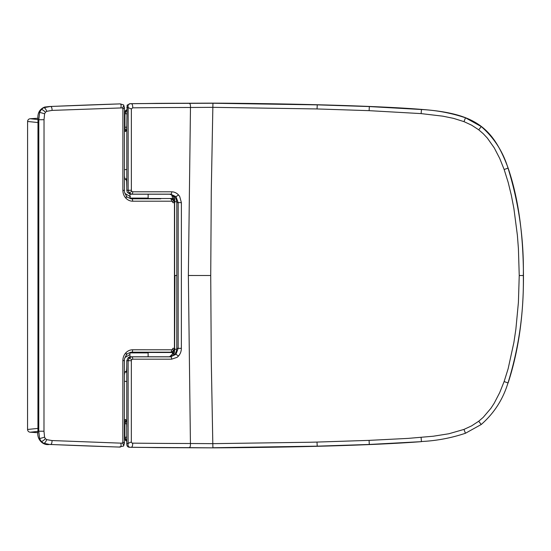 <?xml version="1.0" encoding="UTF-8"?>
<svg xmlns="http://www.w3.org/2000/svg" width="551" height="551" viewBox="0 0 551 551"><rect width="100%" height="100%" fill="white"/><g stroke="black" fill="none" stroke-linecap="round" stroke-linejoin="round"><path stroke-width="0.83" d="M37.978 119.746C37.268 113.396 39.479 109.174 44.617 107.066L49.445 106.508L119.753 103.905A7289.317 6560.061 90 0 0 50.244 106.508L43.563 107.755L41.187 109.594L39.638 112.342L38.804 119.732L37.978 119.746L37.943 431.206L38.763 431.206L38.804 119.746L44.025 119.719L43.984 431.233L38.763 431.206L39.603 438.61L41.146 441.358L43.522 443.197L49.404 444.45C42.482 445.752 36.497 438.83 37.943 431.206M173.964 348.294L172.883 348.294L172.491 349.341L171.54 349.789C171.581 351.483 171.23 352.282 170.493 352.185L130.677 352.268C127.825 353.453 126.489 354.21 126.682 354.548C124.788 357.558 124.037 359.583 124.423 360.623L124.395 443.114L123.658 445.993L118.947 447.068L49.404 444.45M118.947 447.068L119.712 447.068A7289.317 6560.061 -90 0 1 50.203 444.45C51.395 444.602 52.008 443.307 52.035 440.552L46.67 439.636L45.396 438.658L44.576 437.177L43.984 431.233M173.985 202.692L172.904 202.692L172.511 201.638L171.554 201.198L132.612 201.198C129.946 201.143 127.653 200.082 125.745 198.016C123.872 195.887 122.921 193.325 122.88 190.35L122.894 108.898L122.467 107.893L52.076 110.4L46.711 111.316L45.437 112.294L44.617 113.775L44.025 119.719M132.612 201.198C132.66 199.496 132.309 198.697 131.572 198.794L160.775 198.794M171.54 349.789L132.591 349.782C129.926 349.83 127.639 350.891 125.724 352.957C123.851 355.085 122.901 357.647 122.859 360.623L122.845 442.074C124.388 442.866 124.746 443.245 123.934 443.224M52.035 440.552L120.876 443.149L122.425 443.08L122.845 442.074M148.143 194.2L148.143 198.098A0.461 0.461 0 0 1 147.875 198.512L130.222 198.512A20.938 20.938 0 0 0 130.642 198.697M148.143 198.098L129.96 198.098A0.461 0.461 0 0 0 130.222 198.512M129.94 356.8L129.94 352.881L148.123 352.881L148.123 356.779M148.123 352.881L147.854 352.461L130.208 352.461L129.94 352.881M37.943 428.396L27.55 429.477C27.695 431.068 28.556 431.977 30.14 432.218L37.95 432.721M37.943 431.405L30.14 432.218M124.402 433.761L124.898 433.747M124.898 433.685L124.402 433.706M124.939 117.287L124.436 117.273M37.978 119.546L30.181 118.734L37.985 118.231M124.436 117.211L124.939 117.225M27.55 429.477L27.591 121.468C27.736 119.884 28.597 118.968 30.181 118.734M124.932 357.544L129.94 354.486M174.447 347.826L174.612 348.17M147.882 352.475L172.663 352.482L174.268 352.874L172.663 352.482L172.959 351.366M174.46 203.161L174.633 202.816M172.98 199.62L172.683 198.505L174.288 198.105L172.683 198.505L147.916 198.498L172.683 198.505L171.795 194.923M124.953 193.442L130.525 196.748M173.007 199.614L174.509 199.338M174.495 351.648L172.986 351.366M176.768 201.694L174.956 201.811L173.372 195.743L172.766 195.178M169.577 194.207L170.183 194.324C173.751 195.998 175.232 198.512 174.633 201.866L174.612 349.12L174.364 352.351L169.556 356.772M125.835 131.117L124.939 131.11L124.967 112.445L125.435 110.703L126.806 109.725M126.2 130.635L125.043 128.844L124.939 127.219L126.758 127.164M126.806 113.843L124.939 113.692L126.806 109.821M174.612 349.12L174.949 275.493L176.809 275.493L176.802 348.342C176.527 352.702 174.495 355.464 170.693 356.621L169.205 356.786A221.55 96.639 -88.9 0 0 170.555 356.841L175.955 354.334L178.152 348.397L178.173 202.589L176.816 202.644L176.809 275.493M174.633 201.866L174.453 275.493L174.46 202.692L173.462 200.047L170.514 198.794C171.251 198.697 171.602 199.503 171.554 201.198M176.754 349.293L174.942 349.176L173.351 355.243L172.745 355.808M126.723 423.809L124.898 423.753L124.898 437.28L126.764 437.129M124.939 131.11L125.793 131.145M126.158 420.337L124.898 423.753L124.898 419.862L125.759 419.828M124.898 419.862L125.8 419.862M126.764 441.248L125.394 440.27L124.898 437.28L126.764 441.151M504.151 169.508L499.716 158.426L494.226 147.826L487.346 138.087L483.268 133.728L478.75 129.822L471.67 125.194L463.997 121.64L453.563 118.369L442.852 116.171L421.129 113.609L369.115 110.661L317.039 108.946L212.851 107.335L211.274 191.417L210.73 275.5L211.253 359.583L212.81 443.658L310.488 442.239A4504.845 4504.191 0.2 0 0 316.997 442.074L369.074 440.373L408.098 438.389L433.334 436.22L448.872 433.754L463.956 429.422L471.635 425.861L478.716 421.24L483.234 417.334L490.955 408.25L494.199 403.236L499.688 392.643L504.124 381.554L508.139 368.729L513.89 342.474L515.874 329.174L518.408 302.409L519.235 275.534L518.415 248.659L517.382 235.256L513.904 208.602L511.362 195.398L508.167 182.34L504.151 169.508L508.022 168.138C503.001 151.656 494.082 137.798 481.264 126.565L465.485 117.804C451.262 113.024 436.592 110.269 421.474 109.518L369.342 106.57L317.259 104.862L212.955 103.251L188.793 103.354C190.047 103.237 190.605 104.614 190.467 107.479L188.359 275.493L190.426 443.507L212.81 443.658L212.906 447.743L317.211 446.158L316.997 442.074M124.436 131.358L125.105 131.324C125.897 131.868 126.448 130.594 126.744 127.522L127.129 105.145L130.277 103.684A7284.282 6555.529 90 0 1 146.015 103.533L156.525 103.361A7250.733 6525.341 90 0 1 184.289 103.257L212.955 103.133C295.488 103.533 382.731 106.157 421.481 109.401C474.817 113.348 492.87 127.005 508.132 168.096C518.154 197.451 523.264 233.259 523.45 275.534L523.333 275.534C523.96 238.865 518.856 203.064 508.022 168.138L508.132 168.096M212.955 103.133L212.851 107.335L190.467 107.479A7275.128 6547.292 90 0 0 132.722 107.844L131.365 108.871L131.358 190.302L128.149 190.247L129.189 193.008L131.655 194.145A221.53 96.639 -91.8 0 0 130.298 194.193L127.384 192.464L126.792 190.295L126.799 124.195M131.324 441.957L128.114 443.383C127.708 446.152 128.624 447.446 130.883 447.267C132.13 447.384 132.736 446.007 132.681 443.135L132.061 443.107L131.324 442.109L131.338 360.671L131.737 359.61L132.681 359.176L171.602 359.183L177.023 357.351A10.903 9.808 -90 0 0 178.503 356.008C180.37 353.873 181.327 351.318 181.362 348.342L181.382 202.644L179.736 196.624A10.903 9.808 -90 0 0 178.524 194.978C176.602 192.905 174.302 191.844 171.623 191.803L132.701 191.796L131.758 191.362L131.358 190.302M132.681 443.135A7275.128 6547.292 90 0 0 190.426 443.507C190.563 446.379 190.005 447.756 188.752 447.639L212.906 447.86C286.899 447.44 369.859 445.587 421.439 441.647L369.301 444.457L317.211 446.158M504.124 381.554L508.105 382.973C518.546 350.863 523.657 315.048 523.45 275.534M130.291 103.684L130.924 103.712C132.178 103.595 132.777 104.972 132.722 107.844M184.289 103.257L188.793 103.354A7278.786 6550.467 -90.3 0 0 130.924 103.712C128.672 103.526 127.749 104.821 128.156 107.59L128.149 190.247A227.535 99.256 88.1 0 0 126.792 190.295M178.524 194.978L175.976 196.652L178.173 202.589L181.382 202.644M124.402 419.614L125.07 419.648C125.862 419.104 126.406 420.379 126.702 423.45L126.764 443.438A69.832 30.436 90.6 0 0 128.114 443.383L128.128 360.726L129.168 357.964L131.634 356.834L170.555 356.841C171.299 356.731 171.643 357.509 171.602 359.183M184.248 447.729L188.752 447.639A7278.786 6550.467 90.3 0 1 130.883 447.267A602.071 262.414 90.5 0 1 130.25 447.288L130.236 447.288A7284.282 6555.529 -90 0 0 145.967 447.446L156.484 447.619A7250.733 6525.341 -90 0 0 184.248 447.729L212.906 447.86M171.623 191.803C171.754 193.36 171.402 194.138 170.576 194.145A221.681 96.694 -91.1 0 0 169.226 194.2L130.298 194.193M169.226 194.2C173.152 194.503 175.631 196.762 176.671 200.991L176.816 202.644M181.362 348.342L176.802 348.342M169.205 356.786L130.277 356.779A221.612 96.673 -88.2 0 0 131.634 356.834C132.371 356.731 132.722 357.509 132.681 359.176M131.338 360.671L128.128 360.726A225.827 98.512 91.9 0 1 126.771 360.678L128.328 357.441L130.277 356.779M126.771 360.678L126.771 381.499L124.416 381.292M126.764 426.777L126.771 381.499M130.236 447.288C127.777 447.426 126.62 446.145 126.764 443.438M124.436 169.68L126.799 169.474M126.792 178.655L124.891 179.068L124.436 175.976M124.891 179.068L126.124 179.605L126.64 181.203L126.792 187.485M126.771 372.318L124.87 371.904L124.416 374.997M126.771 363.488C126.778 369.012 126.558 371.636 126.103 371.367L124.87 371.904M49.445 106.508L50.244 106.508C51.45 106.405 52.063 107.7 52.076 110.4M118.988 103.905L119.753 103.905C120.979 103.76 121.372 105.069 120.917 107.824M160.754 352.185L133.783 352.185M120.283 447.075L119.712 447.068C120.938 447.212 121.33 445.904 120.876 443.149M46.711 111.316C45.761 108.816 44.714 107.631 43.563 107.755M44.617 113.775L39.638 112.342M45.437 112.294C43.722 110.414 42.303 109.511 41.187 109.594M122.467 107.893C123.899 105.799 124.127 104.786 123.142 104.848M120.325 103.891L123.699 104.979L124.436 107.858L124.443 190.35C124.058 191.376 124.808 193.401 126.696 196.425C126.413 196.803 127.922 197.582 131.221 198.773L131.572 198.794M122.894 108.898C124.436 108.106 124.795 107.721 123.975 107.748M122.88 190.35L123.961 190.35M125.745 198.016C126.868 196.81 127.026 196.252 126.207 196.328M172.511 201.638C173.641 200.433 173.792 199.868 172.973 199.951M172.491 349.341C173.62 350.553 173.779 351.118 172.952 351.028M174.453 275.493L174.447 348.294L173.448 350.939C171.575 352.158 170.61 352.578 170.541 352.185L131.565 352.185C132.288 352.275 132.639 351.476 132.591 349.782M125.724 352.957C126.854 354.162 127.005 354.727 126.186 354.644M122.859 360.623L123.941 360.623M122.425 443.08C123.858 445.174 124.085 446.186 123.1 446.124M46.67 439.636C45.719 442.136 44.672 443.321 43.522 443.197M45.396 438.658C43.681 440.538 42.262 441.441 41.146 441.358M44.576 437.177L39.603 438.61M27.591 121.468L37.978 122.556M124.402 432.046L124.898 432.032M124.939 118.94L124.436 118.926M147.895 352.482L172.663 352.488L171.774 356.056M478.75 129.822L481.264 126.565M463.997 121.64L465.485 117.804M421.129 113.609L421.481 109.401M369.115 110.661L369.342 106.57M317.039 108.946L317.259 104.862M188.359 275.493L210.73 275.5M519.235 275.534L523.333 275.534C523.953 312.21 518.835 348.005 507.994 382.931C502.967 399.413 494.047 413.271 481.23 424.497L465.443 433.258C451.221 438.024 436.55 440.786 421.425 441.53L421.088 437.439M463.956 429.422L465.443 433.258M478.716 421.24L481.23 424.497M369.074 440.373L369.301 444.457M126.806 107.535A69.832 30.436 89.4 0 1 128.156 107.59L131.365 109.022M131.758 191.362L129.189 193.008M132.701 191.796C132.743 193.463 132.392 194.241 131.655 194.138L170.576 194.145L175.976 196.652M178.503 356.008L175.955 354.334M131.737 359.61L129.168 357.964M129.96 194.179L129.96 198.098M147.248 198.794A20.938 20.938 0 0 0 147.875 198.512M147.854 352.461A20.938 20.938 0 0 0 147.227 352.185M130.621 352.275A20.938 20.938 0 0 0 130.208 352.461"/></g></svg>
